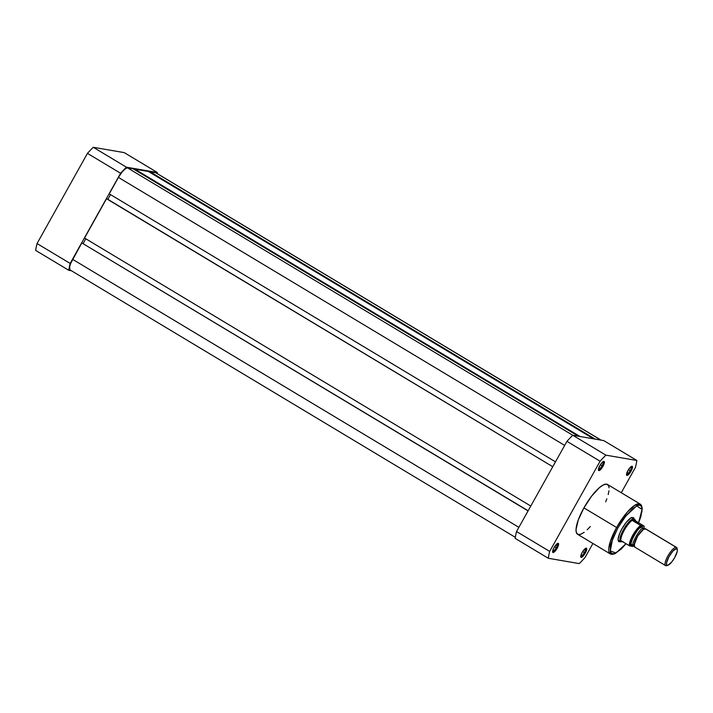 <?xml version="1.0" encoding="UTF-8"?>
<svg xmlns="http://www.w3.org/2000/svg" width="713" height="713" viewBox="0 0 713 713"><rect width="100%" height="100%" fill="white"/><g stroke="black" fill="none" stroke-linecap="round" stroke-linejoin="round"><path stroke-width="1.07" d="M126.406 167.181L157.359 172.519A78.902 22.379 -59 0 1 157.19 173.553A78.902 22.379 -59 0 0 157.359 172.519L124.231 152.618L93.278 147.288A78.902 22.379 121 0 0 87.449 153.366L37.04 243.552A78.902 22.379 121 0 0 35.65 250.397L68.778 270.289A78.902 22.379 -59 0 1 70.168 263.445L120.577 173.259A78.902 22.379 -59 0 1 126.406 167.181L157.359 172.519L124.231 152.618L93.278 147.288L126.406 167.181L93.278 147.288A78.902 22.379 121 0 0 87.449 153.366L37.04 243.552L70.168 263.445L120.577 173.259L87.449 153.366L120.577 173.259A78.902 22.379 -59 0 1 126.406 167.181M71.443 270.753L68.778 270.289L35.65 250.397A78.902 22.379 121 0 1 37.04 243.552L70.168 263.445A78.902 22.379 -59 0 0 68.778 270.289L71.443 270.753M601.068 440.135L156.031 172.858A11.666 3.307 121 0 0 155.692 172.733L150.051 171.762L149.748 172.296L150.051 171.762L595.239 439.128L150.051 171.762L155.692 172.733L600.881 440.099L156.254 173.045M69.883 269.764L69.651 266.68L70.739 263.266L81.817 242.919L528.057 510.909L81.817 242.919L72.637 259.345L518.877 527.344L72.637 259.345A11.666 3.307 121 0 0 70.106 269.951L515.321 537.326M81.817 242.919L528.146 510.758L81.817 242.919M83.154 243.507L85.792 238.784L83.154 243.507M530.784 506.034L84.544 238.035L530.784 506.034M552.753 466.721L106.513 198.722L84.544 238.035L106.513 198.722L106.995 198.811L552.753 466.721M110.488 194.596L107.85 199.319L110.488 194.596M555.48 461.846L109.241 193.847L555.48 461.846M564.669 445.411L118.429 177.412L109.241 193.847L118.429 177.412L564.669 445.411M127.565 167.885A11.666 3.307 121 0 0 118.429 177.412L122.155 171.886L125.8 168.428L127.565 167.885L133.206 168.856L578.395 436.222L133.206 168.856L127.565 167.885L572.771 435.26L127.565 167.885M580.07 436.516L134.882 169.141L134.579 169.685L134.882 169.141L148.375 171.468L593.564 438.834L148.375 171.468L134.882 169.141L580.07 436.516M626.531 474.225A4.456 1.266 121 0 0 630.158 470.642L631.103 471.097A5.303 1.506 -59 0 1 626.54 474.938A5.303 1.506 -59 0 1 627.948 470.553L626.549 474.974L626.959 475.428L628.269 474.805L631.575 470.197L632.36 466.364L630.23 467.38L627.948 470.553A5.303 1.506 -59 0 1 631.754 466.257A5.303 1.506 -59 0 1 631.103 471.097L630.158 470.642A4.456 1.266 -59 0 1 626.54 474.225A4.456 1.266 -59 0 1 626.531 474.225M598.412 469.377A4.456 1.266 121 0 0 602.03 465.794L602.984 466.257A5.303 1.506 -59 0 1 598.412 470.099A5.303 1.506 -59 0 1 599.82 465.714L598.385 469.662L598.831 470.589L600.141 469.965L603.456 465.348L604.232 461.525L602.102 462.532L599.82 465.714A5.303 1.506 -59 0 1 603.626 461.409A5.303 1.506 -59 0 1 602.984 466.257L602.03 465.794A4.456 1.266 -59 0 1 598.412 469.386A4.456 1.266 -59 0 1 598.412 469.377M580.739 556.167A4.456 1.266 121 0 0 584.366 552.575L585.311 553.038A5.303 1.506 -59 0 1 580.747 556.88A5.303 1.506 -59 0 1 582.156 552.495L580.801 555.828L581.166 557.37L584.214 554.776L586.478 550.436L586.309 548.163L583.261 550.748L582.69 551.604L584.366 552.575A4.456 1.266 -59 0 1 580.747 556.167A4.456 1.266 -59 0 1 580.739 556.167M552.62 551.318A4.456 1.266 121 0 0 556.238 547.727L557.192 548.19A5.303 1.506 -59 0 1 552.62 552.031A5.303 1.506 -59 0 1 554.028 547.646L552.673 550.98L553.038 552.522L556.087 549.928L558.546 544.857L558.591 543.769L557.824 543.351L554.562 546.755L556.238 547.727A4.456 1.266 -59 0 1 552.62 551.318L552.62 551.318M620.488 541.595A14.108 4.002 -59 0 1 618.18 540.472A14.108 4.002 -59 0 1 621.932 528.805L619.633 533.547L618.109 539.313L618.599 541.399L620.479 541.595M617.788 528.092L625.791 516.025L636.736 505.847L642.074 509.483L638.554 522.736L641.923 511.658L642.048 508.77L641.085 505.972L639.721 505.223L637.832 505.41L632.796 508.521L625.176 516.809L617.788 528.092L616.602 527.513L617.788 528.092L611.647 541.835L610.337 547.406L610.39 551.434L611.799 553.582L614.437 553.653L620.925 549.233L625.969 543.689L615.934 553.021L610.292 550.908L612.52 539.313L617.788 528.092M641.753 507.184L640.221 504.1L634.713 505.294L627.52 511.836L616.602 527.513A29.055 8.244 -59 0 1 640.221 504.1L607.529 484.466A29.055 8.244 121 0 0 583.911 507.879L616.602 527.513L583.911 507.879L578.288 519.946L576.033 529.518L576.229 532.103L577.69 534.331L580.435 534.402L584.214 532.326M600.373 464.796L602.03 465.794L600.373 464.796M628.492 469.644L630.158 470.642L628.492 469.644M618.608 540.481A13.253 3.761 -59 0 1 618.109 539.875M605.907 455.152L636.861 460.482A78.902 22.379 -59 0 1 635.47 467.327L621.273 492.719L635.47 467.327A78.902 22.379 -59 0 0 636.861 460.482L603.733 440.589L572.771 435.251A78.902 22.379 121 0 0 566.951 441.329L516.542 531.524A78.902 22.379 121 0 0 515.151 538.368L548.279 558.261A78.902 22.379 -59 0 1 549.67 551.416L600.079 461.231A78.902 22.379 -59 0 1 605.907 455.152L636.861 460.482L603.733 440.589L572.771 435.251L605.907 455.152L572.771 435.251A78.902 22.379 121 0 0 566.951 441.329L516.542 531.524L549.67 551.416L600.079 461.231L566.951 441.329L600.079 461.231A78.902 22.379 -59 0 1 605.907 455.152M592.913 543.475L585.061 557.521A78.902 22.379 -59 0 1 579.232 563.6L548.279 558.261L515.151 538.368A78.902 22.379 121 0 1 516.542 531.524L549.67 551.416A78.902 22.379 -59 0 0 548.279 558.261L579.232 563.6A78.902 22.379 -59 0 0 585.061 557.521L592.913 543.475M554.562 546.755L554.028 547.646A5.303 1.506 -59 0 1 557.833 543.351A5.303 1.506 -59 0 1 557.192 548.19L554.58 546.728M582.69 551.604L582.156 552.495A5.303 1.506 -59 0 1 585.961 548.19A5.303 1.506 -59 0 1 585.311 553.038L582.699 551.577M587.164 529.821L590.319 526.533M605.685 501.783L606.852 498.797M608.207 494.528L608.955 490.82M609.08 487.835L608.572 485.669L606.665 484.145L603.546 484.804L599.481 487.567L591.576 496.168L583.911 507.879A29.055 8.244 121 0 0 577.61 534.287L610.301 553.921A29.055 8.244 -59 0 1 616.602 527.513L610.159 542.023L610.301 553.921L611.986 554.411L614.936 553.734L621.656 548.627L626.014 543.716M632.574 518.03A13.253 3.761 121 0 0 631.495 517.593A13.253 3.761 -59 0 1 632.262 517.745M634.16 519.75L633.661 517.665L630.845 517.941L626.442 522.13L621.932 528.805A14.108 4.002 -59 0 1 632.057 517.371L632.057 517.371M631.121 466.587A4.456 1.266 -59 0 1 631.121 466.596A4.456 1.266 -59 0 1 630.158 470.642A4.456 1.266 121 0 0 631.121 466.587M585.328 548.529L585.328 548.529A4.456 1.266 -59 0 1 584.366 552.575A4.456 1.266 121 0 0 585.328 548.529M557.201 543.68A4.456 1.266 -59 0 1 557.21 543.68A4.456 1.266 -59 0 1 556.238 547.727A4.456 1.266 121 0 0 557.201 543.68M602.993 461.748A4.456 1.266 -59 0 1 603.002 461.748A4.456 1.266 -59 0 1 602.03 465.794A4.456 1.266 121 0 0 602.993 461.748M645.791 529.037L643.509 529.269L637.707 536.033L634.062 544.999L634.935 547.112M643.509 529.269L643.866 528.957A2.157 2.05 99.8 0 1 643.188 528.707L643.188 528.707A2.157 2.05 -80.2 0 0 644.008 528.975L644.195 526.141L635.943 521.167L633.875 518.806A13.253 3.761 -59 0 1 634.267 518.948A13.253 3.761 -59 0 1 634.57 519.224A13.253 3.761 121 0 0 634.517 519.153A13.253 3.761 121 0 0 633.875 518.806L632.324 520.383L635.666 520.953L632.529 520.579L635.943 521.167L632.529 520.579L640.773 525.517L644.08 526.185L643.919 529.162M633.928 545.276C628.902 547.637 641.459 525.178 643.188 528.707C641.459 525.178 628.902 547.637 633.928 545.276L634.062 544.999M676.512 547.415L645.541 528.814A10.606 3.004 121 0 0 645.229 528.698L676.2 547.299A10.606 3.004 -59 0 1 676.512 547.415A10.606 3.004 -59 0 1 677.092 549.063M667.315 565.338A10.606 3.004 -59 0 1 665.906 565.712A10.606 3.004 121 0 0 666.602 565.65L667.885 565.275A9.572 2.718 -59 0 1 667.261 565.329L665.906 565.712L667.261 565.329L666.521 564.509L666.602 562.548L669.052 556.532L673.17 550.793L676.548 548.707A9.572 2.718 -59 0 1 677.297 549.598A9.572 2.718 -59 0 1 674.231 558.413A9.572 2.718 -59 0 1 667.885 565.275L667.261 565.329A9.572 2.718 -59 0 1 669.052 556.532A9.572 2.718 -59 0 1 676.548 548.707L677.288 549.527L677.207 551.488L674.756 557.513L671.699 562.049L667.903 565.266M677.297 549.598L677.029 548.279A10.606 3.004 121 0 0 676.2 547.299L676.548 548.707L676.2 547.299A10.606 3.004 121 0 0 667.894 555.962A10.606 3.004 121 0 0 665.906 565.712A10.606 3.004 -59 0 1 665.594 565.605A10.606 3.004 -59 0 1 668.179 555.463A10.606 3.004 -59 0 1 676.2 547.299L645.229 528.698A10.606 3.004 121 0 0 637.208 536.862A10.606 3.004 121 0 0 634.623 546.996L665.594 565.605M633.099 545.008L631.887 545.285A2.157 2.05 99.8 0 1 633.242 545.026A2.157 2.05 -80.2 0 0 631.887 545.285C626.308 547.905 640.256 522.95 642.172 526.871A2.157 2.05 -80.2 0 0 643.188 528.707A2.157 2.05 99.8 0 1 642.172 526.871L639.552 528.119L637.262 530.508L632.93 537.335L630.996 543.431L631.887 545.285L633.492 544.785M622.993 541.622L621.014 541.827L620.88 540.855A12.994 3.681 -59 0 1 624.33 530.107A12.994 3.681 -59 0 1 632.44 520.16L633.875 518.806L631.87 517.602L634.695 519.358L635.943 521.167L644.195 526.141M634.632 544.973L632.761 546.443L629.98 545.962L630.149 542.985L632.422 537.058L636.281 530.784L639.427 527.174L641.299 525.713L644.08 526.185M643.064 528.725L642.172 526.871L643.073 528.627M622.654 541.693L621.014 541.827L620.568 541.506L621.21 540.828L629.561 545.828L632.823 546.354M620.916 541.8A13.253 3.761 -59 0 1 620.613 541.684A13.253 3.761 -59 0 1 623.848 529.01A13.253 3.761 -59 0 1 633.875 518.806A13.253 3.761 121 0 0 623.572 529.492A13.253 3.761 121 0 0 620.916 541.8A13.253 3.761 121 0 0 621.014 541.827L620.568 541.506M620.961 540.721L629.321 545.703A12.994 3.681 -59 0 1 632.814 535.196A12.994 3.681 -59 0 1 640.639 525.445L632.44 520.16A12.994 3.681 121 0 0 624.33 530.107A12.994 3.681 121 0 0 620.88 540.855L620.961 540.721M632.841 546.452L634.035 545.561M641.299 525.713L640.639 525.445A12.994 3.681 121 0 0 632.814 535.196A12.994 3.681 121 0 0 629.321 545.703L629.98 545.962A12.567 3.565 -59 0 1 633.287 535.427A12.567 3.565 -59 0 1 641.299 525.713M638.598 522.763L640.898 516.56L642.235 508.244L641.442 505.348L640.221 504.1M643.866 528.957L643.037 528.324L643.046 528.993M633.599 544.714L633.01 545.017L633.643 545.178M634.267 518.948L631.789 517.46M620.613 541.684L618.135 540.196"/></g></svg>
